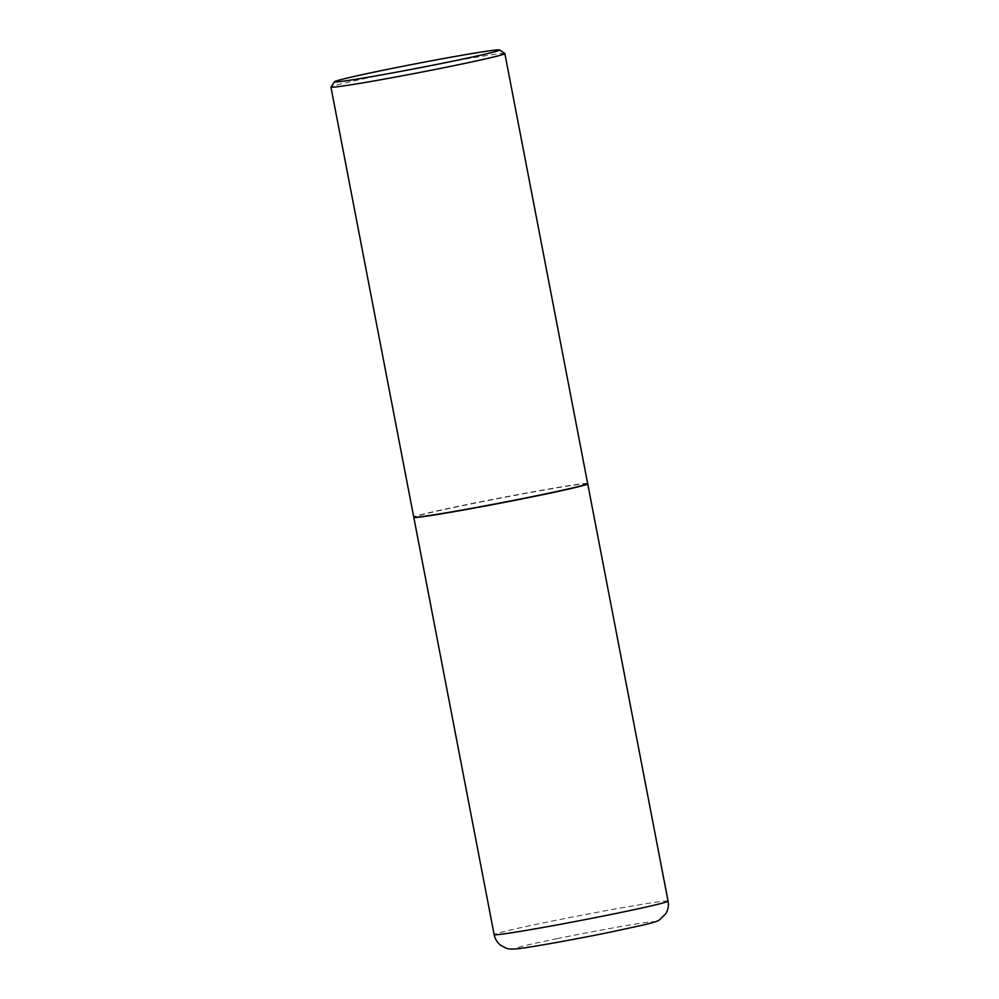 <?xml version="1.0" encoding="UTF-8"?>
<svg xmlns="http://www.w3.org/2000/svg" width="999" height="999" viewBox="0 0 999 999"><rect width="100%" height="100%" fill="white"/><g stroke="black" fill="none" stroke-linecap="round" stroke-linejoin="round"><path stroke-width="0.75" stroke-dasharray="5 3.75" d="M587.612 483.741A88.561 2.473 -10.9 0 0 466.758 504.795A88.561 2.473 -10.9 0 0 413.836 517.207M587.474 483.941A88.337 2.473 -10.9 0 0 580.594 484.228A88.337 2.473 -10.9 0 0 482.03 501.723A88.337 2.473 -10.9 0 0 414.048 517.345M587.674 483.603A88.561 2.473 -10.9 0 0 580.756 483.966A88.561 2.473 -10.9 0 0 483.129 501.273A88.561 2.473 -10.9 0 0 413.736 517.107M504.82 53.509A88.561 2.473 -10.9 0 0 497.939 53.934A88.561 2.473 -10.9 0 0 401.511 71.004A88.561 2.473 -10.9 0 0 330.944 87M668.069 901.123A88.561 2.473 -10.9 0 0 547.115 922.089A88.561 2.473 -10.9 0 0 494.143 934.614M557.255 938.623A70.867 1.973 -10.9 0 0 520.404 948.363A70.867 1.973 -10.9 0 0 611.65 931.867A70.867 1.973 -10.9 0 0 648.501 922.139A70.867 1.973 -10.9 0 0 557.255 938.623"/><path stroke-width="1.5" d="M413.836 517.207A88.561 2.473 -10.9 0 0 413.786 517.32A88.561 2.473 -10.9 0 0 534.74 496.353A88.561 2.473 -10.9 0 0 587.712 483.828A88.561 2.473 -10.9 0 0 587.612 483.741M334.515 81.731L330.944 87A88.561 2.473 -10.9 0 0 330.931 87.063L413.736 517.107A88.561 2.473 -10.9 0 0 413.786 517.17L414.048 517.345A88.337 2.473 -10.9 0 0 420.904 516.92A88.337 2.473 -10.9 0 0 517.095 499.9A88.337 2.473 -10.9 0 0 587.474 483.941L587.649 483.678A88.561 2.473 -10.9 0 0 587.674 483.603L504.857 53.571A88.561 2.473 -10.9 0 0 504.82 53.509L499.55 49.95A84.066 2.348 -10.9 0 0 493.031 50.35A84.066 2.348 -10.9 0 0 401.498 66.546A84.066 2.348 -10.9 0 0 334.515 81.731A84.066 2.348 -10.9 0 0 341.059 81.456A84.066 2.348 -10.9 0 0 434.852 64.81A84.066 2.348 -10.9 0 0 499.55 49.95M413.786 517.17A88.561 2.473 -10.9 0 0 420.654 516.745A88.561 2.473 -10.9 0 0 517.082 499.675A88.561 2.473 -10.9 0 0 587.649 483.678M330.931 87.063A88.561 2.473 -10.9 0 0 337.837 86.713A88.561 2.473 -10.9 0 0 435.464 69.406A88.561 2.473 -10.9 0 0 504.857 53.571M668.069 901.123C668.868 905.594 668.131 909.777 665.834 913.673L659.365 919.992C656.917 921.39 655.531 922.015 644.305 924.787L611.85 931.842C576.223 939.172 530.344 947.389 518.319 948.663C512.799 949.35 508.791 949.2 506.306 948.238L500.924 945.479C497.327 942.719 495.067 939.097 494.143 934.614A88.561 2.473 -10.9 0 0 615.097 913.648A88.561 2.473 -10.9 0 0 668.069 901.123L587.712 483.828M494.143 934.614L413.786 517.32"/></g></svg>
